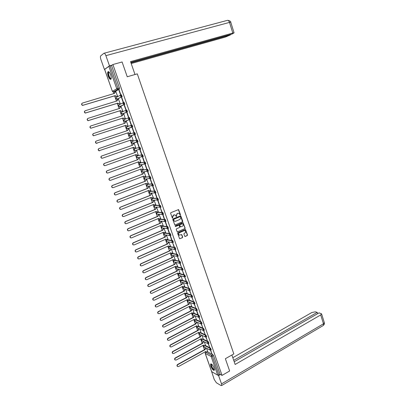 <?xml version="1.0" encoding="UTF-8"?>
<svg xmlns="http://www.w3.org/2000/svg" width="406" height="406" viewBox="0 0 406 406"><rect width="100%" height="100%" fill="white"/><g stroke="black" fill="none" stroke-linecap="round" stroke-linejoin="round"><path stroke-width="0.61" d="M180.284 215.002L180.462 214.571L178.584 209.582L170.87 212.668L170.611 213.287L172.433 218.22L173.453 215.195L175.128 214.952L176.488 216.606L176.453 215.566L177.27 213.586L177.879 213.333L178.919 213.343L180.284 215.002M180.061 215.002L180.264 214.561L178.33 209.557M172.443 218.225L172.631 217.174M176.265 216.606L176.453 215.566M183.045 269.883L182.421 268.127L176.904 266.772M176.838 266.808L176.508 266.986L181.969 268.341L182.599 270.097M180.629 263.032L180.01 261.271L174.438 260.129M178.209 256.156L177.584 254.384L172.063 253.38M175.778 249.243L175.153 247.467L169.672 246.599M173.316 242.301L172.707 240.519L167.277 239.789M170.86 235.333L170.256 233.541L164.866 232.953M168.388 228.329L167.79 226.533L162.451 226.081M165.907 221.295L165.313 219.494L160.02 219.184M163.41 214.231L162.826 212.419L157.584 212.257M160.903 207.136L160.324 205.314L155.133 205.294M158.381 200.011L157.817 198.179L152.671 198.306M155.848 192.855L155.295 191.008L150.2 191.282M153.301 185.664L152.763 183.806L147.718 184.233M150.733 178.442L150.981 178.351L150.22 176.569L145.226 177.148M148.149 171.195L148.423 171.093L147.662 169.302L142.719 170.033M145.318 164.039L145.855 163.801L145.094 162.004L140.207 162.887M142.729 156.716L143.272 156.477L142.516 154.671L137.68 155.706M140.131 149.357L140.684 149.119L139.923 147.302L135.142 148.5M110.615 74.724C109.554 72.116 108.646 71.177 107.884 71.898C107.483 72.816 107.61 74.278 108.265 76.277C109.321 78.876 110.229 79.815 110.995 79.094C111.396 78.185 111.269 76.729 110.615 74.724M214.119 368.059C212.729 364.928 211.546 363.598 210.582 364.07L210.836 366.227C212.216 369.348 213.399 370.673 214.373 370.211L214.119 368.059M184.674 236.19L185.232 236.454L187.262 235.551L187.511 234.937L185.501 229.507L177.864 232.694L177.61 233.313L179.64 238.769L182.461 237.683L182.715 237.063L181.726 234.587L179.234 235.099C178.346 234.298 178.381 233.521 179.33 232.765L184.136 230.659L185.034 230.674C185.928 231.466 185.902 232.247 184.953 233.008L184.157 233.359L183.903 233.978L184.674 236.19M112.909 64.524L122.094 61.976L127.245 76.77L137.294 73.846L233.82 353.91L225.371 358.716L229.639 370.982L222.052 375.398L112.909 64.524L111.533 65.498L110.097 65.894L118.004 88.346L118.095 89.442L113.416 91.893M182.527 221.879L182.776 221.265L180.736 215.779L173.042 218.895L172.789 219.514L174.849 225.025L182.527 221.879L180.487 215.748M177.285 231.927L184.7 228.71L184.948 228.096L183.152 222.904L185.151 228.116L184.897 228.73L177.249 231.912L176.25 229.42L176.503 228.801L179.482 227.512L179.736 226.893L178.995 225.152L175.549 226.482M183.35 222.919L182.791 222.65L175.336 225.863L175.311 226.477M207.273 351.723L212.825 354.575L211.627 355.25L212.343 356.301L218.925 374.987L217.723 375.18L211.622 371.597L205.162 353.347M112.959 91.208L113.807 93.608M114.609 95.867L116.461 101.109M117.253 103.347L119.105 108.575M119.892 110.792L121.734 116.004M122.516 118.207L124.353 123.399M125.124 125.581L126.956 130.762M127.723 132.929L129.55 138.086M130.316 140.248L132.128 145.373M132.894 147.535L134.696 152.631M135.462 154.793L137.253 159.852M138.02 162.014L139.801 167.044M140.562 169.2L142.333 174.204M143.095 176.361L144.856 181.33M145.617 183.482L147.368 188.425M148.129 190.576L149.865 195.489M150.626 197.641L152.357 202.518M153.118 204.67L154.833 209.521M155.594 211.668L157.3 216.489M158.061 218.636L159.756 223.432M160.517 225.574L162.202 230.339M162.958 232.486L164.633 237.216M165.394 239.362L167.059 244.067M167.815 246.209L169.469 250.883M170.231 253.024L171.875 257.673M172.631 259.81L174.265 264.433M175.022 266.569L176.651 271.162M177.407 273.299L179.021 277.861M179.777 279.998L181.38 284.535M182.137 286.666L183.73 291.178M184.486 293.31L186.075 297.791M186.826 299.922L188.404 304.378M189.16 306.505L190.724 310.935M191.48 313.062L193.038 317.467M193.789 319.593L195.337 323.968M196.088 326.094L197.631 330.443M198.382 332.565L199.909 336.889M200.66 339.01L202.183 343.309M202.934 345.43L204.446 349.703M205.197 351.819L205.38 352.342M222.052 375.398L220.108 374.296L218.925 374.987M119.445 89.087L115.045 91.563L113.228 92L117.598 89.528L119.511 89.021L117.598 89.528L116.776 88.797L108.869 66.371L110.097 65.894M104.662 69.37L112.381 91.335L104.621 69.431L108.869 66.371M117.304 96.192L117.542 96.095L115.898 91.832M118.897 90.157L120.44 94.547L120.678 94.42L119.131 90.025L118.897 90.157L119.151 90.081M121.572 97.76L123.109 102.129L123.353 102.013L121.81 97.638L121.572 97.76L121.825 97.684M119.937 103.652L120.181 103.566L118.516 99.333M124.236 105.327L125.769 109.681L126.012 109.569L124.48 105.215L124.236 105.327L124.49 105.25M122.561 111.082L122.805 111L121.11 106.803M126.885 112.863L128.413 117.192L128.656 117.09L127.134 112.756L126.885 112.863L127.139 112.782M125.175 118.476L123.916 114.137L122.977 114.467L122.45 115.771L90.832 125.946C89.827 126.692 89.873 127.433 90.964 128.179L123.221 117.958L123.967 118.699L125.413 118.385M129.524 120.359L131.042 124.667L131.29 124.576L129.773 120.262L129.524 120.359L129.778 120.277M127.773 125.84L128.022 125.774L126.525 121.526L125.591 121.861L125.068 123.165L93.588 133.508C92.593 134.239 92.629 134.98 93.695 135.726L125.835 125.337L126.555 126.073L128.012 125.753L126.865 126.139L126.347 126.149L125.835 125.337M132.402 127.738L132.153 127.824L132.402 127.738L133.914 132.031L133.665 132.112L133.914 132.031M130.362 133.168L130.61 133.107L128.88 128.966L129.123 128.885M136.274 139.522L136.528 139.451L135.02 135.173L134.767 135.254L136.274 139.522L136.523 139.436M131.711 136.228L130.778 136.548L130.26 137.852L99.059 148.525C98.09 149.235 98.11 149.966 99.12 150.712L131.021 140.004L131.696 140.715L133.188 140.415L131.706 136.203L131.468 136.304M138.867 146.901L139.126 146.835L137.624 142.577L137.37 142.648L138.867 146.901L139.116 146.81M135.508 147.743L135.756 147.682L134.279 143.496L134.041 143.587M135.508 147.748L134.254 147.987L133.599 147.292L102.576 158.173L101.815 158.157C100.83 157.411 100.82 156.686 101.779 155.98L132.838 145.145L133.356 143.841L134.285 143.516M141.45 154.239L141.709 154.184L140.222 149.946L139.963 150.007L141.45 154.239L141.699 154.153M138.111 154.965L136.842 150.748L136.599 150.834M144.023 161.547L144.287 161.502L142.8 157.284L142.542 157.335L144.023 161.547L144.272 161.461M140.699 162.156L139.39 157.975L139.146 158.051M146.586 168.825L146.85 168.784L145.373 164.587L145.109 164.633L146.586 168.825L146.83 168.734M143.257 169.317L141.684 165.232M149.134 176.067L149.403 176.037L147.931 171.86L147.667 171.895L149.134 176.067L149.378 175.976M145.795 176.453L144.211 172.383M151.671 183.279L151.94 183.253L150.479 179.097L150.21 179.122L151.671 183.279L151.915 183.182M148.317 183.558L146.723 179.503M154.199 190.455L154.468 190.439L153.011 186.298L152.742 186.318L154.199 190.455L154.442 190.358M150.824 190.632L149.225 186.593M156.716 197.6L156.985 197.595L155.539 193.469L155.265 193.484L156.716 197.6L156.955 197.504M153.321 197.671L151.717 193.647M159.218 204.715L159.492 204.715L158.051 200.61L157.777 200.615L159.218 204.715L159.456 204.614M155.802 204.685L154.199 200.676M161.71 211.795L161.989 211.805L160.274 207.715L161.71 211.795L161.948 211.693M158.274 211.668L156.67 207.669M164.191 218.844L164.471 218.864L163.039 214.794L162.76 214.779L164.191 218.844L164.43 218.743M160.73 218.616L159.127 214.632M166.663 225.863L166.942 225.888L165.521 221.838L165.237 221.818L166.663 225.863L166.902 225.761M163.182 225.538L161.578 221.564M169.124 232.851L169.403 232.882L167.988 228.852L167.703 228.822L169.124 232.851L169.358 232.745M165.618 232.43L164.014 228.466M171.571 239.804L171.855 239.844L170.444 235.835L170.16 235.795L171.571 239.804L171.804 239.702M168.038 239.291L166.44 235.338M174.007 246.731L174.296 246.777L172.606 242.737L174.007 246.731L174.24 246.625M170.454 246.122L168.855 242.179M176.437 253.623L176.727 253.684L175.326 249.705L175.037 249.649L176.666 253.517M172.86 252.923L171.261 248.995M178.853 260.49L177.458 256.531L179.082 260.383M175.25 259.693L173.656 255.775M181.259 267.321L181.553 267.397L180.162 263.453L179.868 263.382L181.487 267.214M177.635 266.438L176.042 262.53M183.654 274.126L182.274 270.203L183.882 274.02M180.005 273.147L178.691 269.295L177.833 269.706L177.356 271.01L148.637 284.515C147.835 285.124 147.759 285.778 148.408 286.474L149.372 286.534L178.056 272.989L178.442 273.507L180.046 273.126M186.034 280.901L186.334 280.988L184.664 276.999L186.034 280.901L186.263 280.79M182.365 279.83L181.061 276.004L180.203 276.41L179.726 277.714L151.128 291.351C150.337 291.96 150.261 292.609 150.895 293.305L151.859 293.365L180.426 279.688L180.802 280.196L182.406 279.815M187.054 283.789L188.709 287.737L187.12 283.779M184.715 286.489L183.431 282.718M189.435 290.549L191.074 294.462L189.714 290.584L188.643 289.996L189.145 288.732L189.785 290.473M187.059 293.112L185.791 289.402M191.805 297.283L193.434 301.156L191.972 297.263M189.389 299.714L188.14 296.06M194.164 303.987L195.778 307.819L194.372 303.957M191.708 306.281L190.48 302.688M190.713 306.758L196.23 308.859L195.733 310.123L196.504 310.661L197.803 314.33L198.113 314.452L196.753 310.626M194.022 312.823L192.809 309.286M196.321 319.339L195.134 315.858M198.849 317.304L200.351 320.816M200.128 320.933L200.437 321.06L199.102 317.269M198.61 325.825L197.443 322.4M201.183 323.927L202.66 327.383M202.442 327.5L202.751 327.637L201.432 323.887M200.894 332.286L199.742 328.916M203.502 330.514L204.964 333.925M204.741 334.042L205.055 334.189L203.751 330.479M203.162 338.716L202.031 335.407M205.812 337.076L207.258 340.441M207.035 340.558L207.349 340.71L206.06 337.041M205.426 345.12L204.314 341.867M208.111 343.608L209.537 346.922M209.318 347.044L209.638 347.201L208.359 343.572M205.005 345.349L210.547 348.099L210.12 348.333L210.785 350.028M202.726 338.949L208.258 341.593L207.831 341.827L208.496 343.522M200.437 332.524L205.959 335.057L205.527 335.29L206.192 336.99M198.138 326.074L203.65 328.495L203.218 328.728L203.878 330.433M195.829 319.593L201.335 321.902L200.899 322.131L201.554 323.841M193.51 313.087L199.006 315.284L198.57 315.513L199.219 317.228M191.175 306.55L196.666 308.636L196.23 308.859L196.88 310.58M188.831 299.993L194.317 301.957L193.88 302.181L194.525 303.906M186.476 293.401L191.957 295.253L191.515 295.472L192.16 297.202M184.106 286.783L189.592 288.514L189.145 288.732L183.578 286.971L183.081 288.204L183.766 288.747M181.721 280.14L187.212 281.749L186.765 281.967L187.399 283.708M179.325 273.471L184.821 274.953L184.375 275.166L185.004 276.917M132.112 141.42L137.319 139.903L136.832 140.07L137.502 141.973L136.939 141.973L136.284 141.329L136.832 140.07L132.128 141.415L131.585 142.648L132.564 143.186M129.555 134.142L134.706 132.468L134.219 132.63L134.888 134.543L134.34 134.548L133.665 133.889L134.219 132.63L129.555 134.142L129.012 135.371L129.991 135.919M132.752 126.916L131.732 127.088L131.031 126.413L131.585 125.16L132.077 124.997L132.752 126.916L127.403 128.616M130.118 119.42L129.108 119.592L128.387 118.907L128.946 117.649L129.438 117.491L130.118 119.42L124.804 121.282M126.317 110.102L126.789 109.95L127.469 111.889L122.196 113.919M123.663 102.52L124.124 102.378L124.804 104.322L119.582 106.519M120.993 94.908L121.445 94.765L122.135 96.724L116.953 99.089M210.399 350.114L211.912 353.667L210.648 350.079M207.679 351.494L206.583 348.297M211.211 349.789L210.547 348.099M208.923 343.288L208.258 341.593M206.618 336.757L205.959 335.057M204.309 330.2L203.65 328.495M201.985 323.612L201.335 321.902M199.656 317L199.006 315.284M197.311 310.357L196.666 308.636M194.961 303.683L194.317 301.957M192.596 296.984L191.957 295.253M190.226 290.254L189.592 288.514M187.841 283.495L187.212 281.749M185.451 276.704L184.821 274.953M137.517 141.963L138.081 141.724L137.319 139.903M134.888 134.543L135.462 134.3L134.706 132.468M220.108 374.296L213.546 355.626L212.825 354.575M111.533 65.498L119.42 87.924L119.511 89.021M132.153 127.824L133.665 132.112M178.335 213.231L177.879 213.333M176.255 215.556L177.072 213.581L177.686 213.323M174.539 214.83L174.067 214.936M172.438 217.164L173.26 215.185L173.875 214.926M174.895 225.046L182.324 221.864M180.569 216.774L180.178 216.586L173.712 219.326L173.758 220.407L174.494 221.25L175.57 221.27L179.985 219.387L180.792 217.418L180.569 216.774M174.864 221.361L173.565 220.392L173.519 219.316L179.98 216.576M178.757 225.117L175.356 226.467M182.558 226.178C183.517 225.406 183.537 224.625 182.624 223.828L180.046 224.548L179.792 225.163L180.533 226.903L182.558 226.178M182.152 223.726L181.741 223.818M180.569 226.918L180.107 226.629L179.594 225.147L179.848 224.528L181.543 223.797M183.152 222.904L182.883 222.625M184.578 230.567L184.136 230.659M179.482 235.191L179.036 235.074C178.153 234.277 178.183 233.496 179.132 232.739L183.938 230.638M179.67 238.784L182.264 237.652L182.517 237.038L181.492 234.551M184.918 236.459L187.059 235.526L187.313 234.912L185.263 229.471M117.446 96.146L115.938 96.491L115.121 95.709L116.136 96.384L117.537 96.075M116.025 91.797L115.065 92.086L114.533 93.39L82.484 103.053C81.444 103.829 81.52 104.591 82.702 105.327L115.319 95.603M115.121 95.709L82.535 105.428C81.413 104.784 81.286 104.048 82.159 103.215M114.319 93.456L114.802 92.218M120.11 103.601L118.557 103.956L117.765 103.19L118.755 103.855L120.176 103.545M118.669 99.287L117.715 99.582L117.187 100.886L85.28 110.721C84.255 111.488 84.316 112.239 85.468 112.98L117.963 103.088M117.765 103.19L85.296 113.076C84.184 112.401 84.088 111.66 84.996 110.853M116.974 100.952L117.476 99.693M122.79 111.011L121.166 111.386L120.399 110.63L121.369 111.295L122.8 110.98M121.303 106.742L120.354 107.042L119.826 108.346L88.061 118.349C87.046 119.105 87.102 119.856 88.224 120.597L120.602 110.539M120.399 110.63L88.046 120.683C86.95 119.978 86.874 119.237 87.823 118.461M119.613 108.412L120.146 107.138M134.995 74.516L130.539 61.61L232.816 33.053L229.497 22.416L105.89 55.647L109.483 65.848L112.046 65.133M131.199 63.534L225.32 37.088L230.471 34.891L130.945 62.788M105.89 55.647C105.169 53.815 104.499 53.029 103.88 53.287L100.597 55.972C100.272 56.718 100.378 57.906 100.911 59.535L104.423 69.456L109.483 65.848M130.803 62.387L232.044 34.048L234.074 32.845L232.816 33.053M230.354 34.52L230.471 34.891M231.887 355.011L235.155 364.466L320.704 314.934L321.588 313.868L319.07 312.864L234.216 361.746M322.993 325.668L221.701 385.517L221.052 385.573L216.408 382.777L214.251 379.549L211.526 371.323M221.701 385.517L221.509 383.873L218.575 375.55L218.052 375.245M317.644 313.686L317.228 312.356L315.315 311.833L311.909 312.483L232.816 357.701M317.228 312.356L233.724 360.33M218.575 375.55L220.422 374.474M111.198 78.414L110.965 78.708C109.716 79.703 107.28 72.826 108.63 72.09L109.229 72.141M109.3 72.227L108.788 72.446C107.894 73.709 110.062 79.261 111.107 78.399L111.208 78.307M108.448 71.603L108.26 71.816C107.265 73.207 109.422 79.378 110.858 79.271M214.459 369.521L213.744 369.714C212.206 368.958 210.166 363.979 211.445 364.106L211.602 364.131M211.704 364.212L211.45 364.4C211.414 366.176 212.216 367.841 213.866 369.399L214.449 369.384M210.953 363.837L210.902 363.918C210.851 366.116 211.851 368.186 213.886 370.12M125.418 118.4L123.759 118.785L123.221 117.958M123.018 118.039L90.787 128.255C89.701 127.52 89.65 126.779 90.639 126.033M122.242 115.842L122.825 114.533M125.627 125.418L93.512 135.797C92.451 135.051 92.416 134.31 93.405 133.579M124.855 123.236L125.505 121.891M129.128 128.905L128.189 129.22L127.667 130.524L96.329 141.034C95.349 141.755 95.374 142.491 96.41 143.237L128.433 132.691L129.458 133.472L128.92 133.483L128.225 132.762M129.666 133.401L130.605 133.087M97.135 143.247L96.232 143.298C95.197 142.552 95.166 141.816 96.146 141.095L96.329 141.034M127.459 130.595L128.189 129.22M132.168 140.735L131.488 140.78L130.813 140.08M99.678 150.778L98.932 150.768C97.927 150.022 97.907 149.291 98.876 148.581L130.047 137.918L130.778 136.548M131.711 136.223L130.57 136.614M134.609 148.038L134.041 148.043L133.391 147.363M102.378 158.218L101.627 158.203C100.642 157.457 100.632 156.731 101.591 156.026L132.625 145.201L133.356 143.841M134.279 143.501L133.143 143.897M137.162 155.275L136.578 155.275L135.954 154.615M136.847 150.773L135.924 151.098L135.406 152.407L104.484 163.4C103.535 164.095 103.54 164.816 104.499 165.562L105.281 165.582L136.162 154.539L136.797 155.229L138.304 154.894M105.032 165.638L104.306 165.602C103.352 164.856 103.347 164.136 104.296 163.44L135.193 152.453L135.924 151.098M136.827 150.753L135.705 151.149M139.674 162.486L139.111 162.476L138.512 161.832M139.395 157.995L138.476 158.325L137.964 159.634L107.179 170.789C106.24 171.474 106.235 172.19 107.169 172.936L107.971 172.961L138.715 161.761L139.329 162.436L140.846 162.101M107.671 173.022L106.981 172.966C106.047 172.225 106.047 171.51 106.986 170.819L137.746 159.675L138.476 158.325M139.319 157.99L138.258 158.37M142.176 169.667L141.055 169.018M141.938 165.186L141.019 165.521L140.506 166.83L109.859 178.143C108.93 178.823 108.92 179.533 109.833 180.274L110.645 180.305L141.258 168.942L141.851 169.612L143.379 169.272M110.3 180.371L109.64 180.3C108.727 179.559 108.737 178.843 109.666 178.163L140.288 166.866L141.019 165.521M141.821 165.181L140.801 165.557M144.673 176.813L143.582 176.174M144.465 172.342L143.551 172.687L143.044 173.991L112.523 185.461C111.604 186.136 111.594 186.841 112.482 187.582L113.31 187.613L143.785 176.097L144.363 176.752L145.901 176.412M112.919 187.679L112.284 187.597C111.396 186.856 111.411 186.151 112.33 185.476L142.821 174.022L143.551 172.687M144.323 172.342L143.328 172.712M147.15 183.928L146.104 183.299L146.865 183.862L148.408 183.522M146.977 179.467L146.069 179.817L145.566 181.122L115.182 192.743C114.274 193.413 114.253 194.114 115.121 194.855L115.964 194.89L146.327 183.289M115.522 194.956L114.923 194.865C114.056 194.124 114.076 193.423 114.984 192.754L145.343 181.142L146.069 179.817M146.825 179.467L145.845 179.838M149.621 191.008L148.611 190.389L149.357 190.942L150.91 190.597M149.484 186.562L148.581 186.917L148.073 188.222L117.826 200.001C116.928 200.66 116.898 201.356 117.745 202.092L118.603 202.132L148.84 190.378M118.121 202.198L117.547 202.097C116.7 201.361 116.725 200.66 117.623 200.001L147.85 188.237L148.581 186.917M149.317 186.557L148.352 186.933M151.976 193.626L151.078 193.982L150.575 195.291L120.455 207.217C119.567 207.872 119.537 208.567 120.364 209.303L121.232 209.339L151.311 197.367L151.839 197.991L153.397 197.641M152.083 198.057L151.108 197.448M120.704 209.405L120.161 209.293C119.334 208.562 119.364 207.867 120.252 207.212L150.347 195.296L151.078 193.982M151.798 193.616L150.849 193.992M154.463 200.66L153.564 201.021L153.062 202.325L123.079 214.404C122.196 215.053 122.16 215.743 122.967 216.474L123.845 216.515L153.793 204.396L154.31 205.005L155.874 204.66M154.534 205.076L153.595 204.477M123.282 216.581L122.764 216.464C121.957 215.733 121.993 215.043 122.871 214.393L152.834 202.325L153.564 201.021M154.275 200.645L153.331 201.021M156.934 207.659L156.036 208.024L155.539 209.334L125.682 221.559C124.815 222.204 124.774 222.889 125.561 223.615L126.454 223.66L156.269 211.389L156.767 211.993L158.335 211.643M156.975 212.059L156.071 211.475M125.845 223.721L125.352 223.594C124.566 222.869 124.606 222.183 125.479 221.539L155.31 209.323L156.036 208.024M156.736 207.639L155.808 208.019M159.391 214.632L158.502 215.002L158.005 216.307L128.281 228.679C127.418 229.319 127.372 229.999 128.144 230.725L129.042 230.775L158.731 218.357L159.218 218.946L160.791 218.59M159.406 219.012L158.533 218.438M128.403 230.826L127.936 230.699C127.164 229.974 127.21 229.294 128.073 228.654L157.777 216.291L158.502 215.002M159.193 214.607L158.269 214.987M161.842 221.569L160.959 221.945L160.461 223.249L130.864 235.769C130.011 236.404 129.961 237.084 130.717 237.804L131.625 237.855L161.187 225.289L161.654 225.873L163.237 225.513M161.827 225.934L160.989 225.376M130.945 237.901L130.504 237.769C129.753 237.048 129.803 236.373 130.656 235.739L160.228 223.229L160.959 221.945M161.634 221.539L160.72 221.925M164.283 228.476L163.4 228.857L162.907 230.161L133.437 242.829C132.595 243.458 132.539 244.133 133.275 244.854L134.193 244.904L163.628 232.196L164.085 232.765L165.668 232.405M164.242 232.826L163.43 232.278M133.483 244.945L133.061 244.808C132.326 244.092 132.381 243.417 133.224 242.788L162.674 230.136L163.4 228.857M164.07 228.441L163.161 228.832M166.709 235.358L165.831 235.739L165.343 237.043L136 249.852C135.162 250.477 135.102 251.152 135.827 251.867L136.751 251.918L166.059 239.068L166.501 239.631L168.089 239.266M166.643 239.687L165.866 239.154M136.01 251.953L135.609 251.816C134.888 251.101 134.949 250.431 135.782 249.807L165.105 237.013L165.831 235.739M166.496 235.318L165.592 235.708M169.129 242.204L168.251 242.59L167.764 243.899L138.547 256.846C137.72 257.47 137.659 258.135 138.365 258.85L139.299 258.901L168.48 245.914L168.911 246.467L170.505 246.097M169.033 246.518L168.287 246M138.527 258.932L138.147 258.795C137.441 258.084 137.502 257.414 138.329 256.795L167.526 243.859L168.251 242.59M168.906 242.159L168.013 242.555M171.535 249.025L170.662 249.416L170.18 250.72L141.085 263.809C140.268 264.428 140.202 265.093 140.892 265.803L141.831 265.859L170.89 252.725L171.312 253.273L172.905 252.902M171.418 253.319L170.698 252.811M141.034 265.874L140.674 265.742C139.984 265.032 140.05 264.367 140.867 263.748L169.936 250.675L170.662 249.416M171.312 248.969L170.424 249.37M173.93 255.81L173.063 256.206L172.58 257.516L143.612 270.741C142.8 271.355 142.734 272.02 143.409 272.725L144.358 272.781L173.286 259.51L173.697 260.048L175.296 259.673M173.793 260.089L173.098 259.596M143.531 272.791L143.186 272.654C142.511 271.949 142.582 271.289 143.394 270.675L172.337 257.46L173.063 256.206M173.702 255.755L172.819 256.156M176.321 262.57L175.453 262.971L174.976 264.276L146.13 277.643C145.323 278.257 145.252 278.912 145.916 279.612L146.87 279.673L175.676 266.265L176.077 266.793L177.676 266.417M176.158 266.833L175.488 266.351M146.023 279.673L145.693 279.541C145.028 278.836 145.099 278.181 145.906 277.567L174.727 264.22L175.453 262.971M176.087 262.509L175.209 262.915M178.513 273.542L177.869 273.081M148.5 286.529L148.185 286.392C147.535 285.697 147.611 285.042 148.408 284.433L177.107 270.944L177.833 269.706M178.457 269.234L177.589 269.64M180.858 280.226L180.239 279.775M150.971 293.35L150.667 293.218C150.032 292.523 150.108 291.873 150.9 291.264L179.477 277.643L180.203 276.41M180.807 275.933L179.954 276.339M183.365 282.698L182.563 283.089L182.086 284.393L153.61 298.161C152.823 298.765 152.747 299.415 153.372 300.105L154.341 300.166L182.781 286.352L183.152 286.854L184.755 286.469M183.197 286.88L182.599 286.443M153.427 300.141L153.143 300.009C152.519 299.318 152.595 298.674 153.382 298.07L181.837 284.312L182.563 283.089M183.116 282.622L182.314 283.012M185.669 289.361L184.913 289.732L184.441 291.036L156.082 304.942C155.305 305.54 155.219 306.19 155.833 306.875L156.807 306.936L185.131 292.995L185.491 293.487L187.095 293.096M185.522 293.508L184.948 293.081M155.879 306.906L155.605 306.774C154.99 306.088 155.072 305.444 155.848 304.84L184.187 290.955L184.659 289.651L184.913 289.732M185.415 289.28L184.659 289.651M184.187 290.955L184.441 291.036M187.963 295.999L187.252 296.355L186.78 297.659L158.543 311.691C157.772 312.29 157.685 312.93 158.289 313.615L159.264 313.676L187.465 299.603L187.816 300.09L189.424 299.694M187.841 300.105L187.288 299.694M158.32 313.64L158.056 313.508C157.452 312.823 157.538 312.184 158.31 311.585L186.527 297.568L186.999 296.263L187.252 296.355M187.709 295.913L186.999 296.263M186.527 297.568L186.78 297.659M190.257 302.602L189.582 302.942L189.11 304.246L160.989 318.411C160.228 319.009 160.142 319.649 160.73 320.329L161.71 320.385L189.795 306.185L190.135 306.662L191.744 306.266M190.15 306.672L189.617 306.276M160.751 320.344L160.497 320.212C159.908 319.532 159.994 318.898 160.756 318.299L188.856 304.15L189.323 302.851L189.582 302.942M189.998 302.511L189.323 302.851M188.856 304.15L189.11 304.246M192.535 309.179L191.896 309.504L191.429 310.808L163.43 325.099C162.674 325.698 162.583 326.333 163.161 327.008L164.146 327.069L192.114 312.737L192.449 313.209L194.053 312.808M192.19 313.107L191.936 312.828M163.176 327.018L162.928 326.891C162.349 326.211 162.436 325.576 163.192 324.983L191.175 310.707L191.642 309.408L191.896 309.504M192.277 309.078L191.642 309.408M191.175 310.707L191.429 310.808M194.814 315.726L194.205 316.041L193.743 317.345L165.856 331.763C165.105 332.357 165.014 332.991 165.582 333.661L166.572 333.722L194.423 319.263L194.748 319.725L195.519 319.755L196.352 319.319M194.738 319.725L194.246 319.355M165.587 333.661L165.349 333.534C164.78 332.864 164.872 332.23 165.623 331.636L193.484 317.233L193.946 315.934L194.205 316.041M194.55 315.619L193.946 315.934M193.484 317.233L193.743 317.345M197.077 322.247L196.504 322.547L196.042 323.846L168.277 338.396C167.531 338.985 167.439 339.614 167.998 340.284L168.987 340.345L196.717 325.759L197.037 326.216L197.813 326.246L198.646 325.81M197.011 326.206L196.545 325.851M167.977 340.279L167.754 340.152C167.201 339.487 167.292 338.853 168.038 338.264L195.783 323.734L196.245 322.435L196.504 322.547M196.819 322.136L196.245 322.435M195.783 323.734L196.042 323.846M199.341 328.738L198.798 329.022L198.336 330.327L170.682 344.998C169.947 345.587 169.85 346.216 170.398 346.881L171.393 346.937L199.006 332.23L199.316 332.681L200.097 332.707L200.924 332.265M199.275 332.661L198.838 332.321M170.363 346.861L170.155 346.744C169.606 346.079 169.703 345.45 170.444 344.861L198.072 330.21L198.534 328.906L198.798 329.022M199.077 328.621L198.534 328.906M198.072 330.21L198.336 330.327M201.589 335.199L201.077 335.473L200.615 336.777L173.078 351.571C172.347 352.159 172.251 352.784 172.789 353.448L173.783 353.504L201.285 338.675L201.589 339.117L202.371 339.142L203.193 338.7M201.533 339.086L201.117 338.766M172.738 353.418L172.545 353.306C172.007 352.641 172.103 352.017 172.834 351.429L200.351 336.65L200.813 335.351L201.077 335.473M201.325 335.077L200.813 335.351M200.351 336.65L200.615 336.777M203.832 341.634L203.345 341.898L202.888 343.202L175.468 358.117C174.737 358.706 174.641 359.325 175.169 359.985L176.168 360.041L203.553 345.09L203.853 345.526L204.634 345.552L205.456 345.1M203.776 345.486L203.391 345.181M175.103 359.944L174.925 359.838C174.397 359.178 174.494 358.554 175.219 357.97L202.624 343.07L203.081 341.771L203.345 341.898M203.568 341.502L203.081 341.771M202.624 343.07L202.888 343.202M206.07 348.038L205.603 348.297L205.152 349.596L177.843 364.634C177.123 365.222 177.021 365.842 177.544 366.496L178.538 366.552L205.817 351.479L206.106 351.906L206.893 351.931L207.71 351.479M206.02 351.86L205.649 351.571M177.458 366.44L177.295 366.339C176.772 365.684 176.874 365.065 177.595 364.481L204.883 349.459L205.34 348.16L205.603 348.297M205.801 347.906L205.34 348.16M204.883 349.459L205.152 349.596M188.369 301.912L188.069 301.805C187.47 301.288 187.476 300.755 188.074 300.207L188.079 300.191M186.07 295.345L185.75 295.233C185.146 294.72 185.146 294.183 185.755 293.629L185.781 293.594M190.363 290.183L188.993 290.437L183.426 288.641C182.812 288.123 182.807 287.585 183.421 287.027L183.492 286.966M181.446 282.124L181.086 282.013C180.462 281.495 180.462 280.957 181.081 280.399L186.765 281.967L186.258 283.226L186.618 283.677L187.983 283.424M181.32 280.297L180.736 281.571L181.086 282.013L187.207 283.764M179.127 275.466L178.741 275.359C178.107 274.847 178.102 274.304 178.726 273.74L184.375 275.166L183.867 276.43L184.233 276.887L185.593 276.633M179.102 273.568L178.381 274.913L178.741 275.359L184.862 276.963M182.507 270.127L176.382 268.681C175.737 268.163 175.732 267.62 176.366 267.052L176.011 268.219L176.793 268.782M176.955 266.778L176.514 266.986M174.453 262.068L174.017 261.966C173.362 261.454 173.357 260.906 173.996 260.332L179.559 261.479L180.183 263.245M174.58 260.063L174.138 260.266L173.636 261.5L174.017 261.966L179.432 263.22L179.046 262.743L179.559 261.479L180.01 261.271M172.103 255.323L171.642 255.227C170.977 254.714 170.967 254.166 171.611 253.588L177.133 254.592L177.904 256.293L177.021 256.338L176.62 255.856L177.133 254.592L177.584 254.384M172.2 253.319L171.753 253.517L171.246 254.755L171.642 255.227L177.021 256.338L178.356 256.084M169.744 248.548L169.256 248.457C168.576 247.944 168.566 247.396 169.221 246.807L174.697 247.675L175.468 249.38L174.595 249.426L174.184 248.934L174.697 247.675L175.153 247.467M169.804 246.538L169.358 246.741L168.85 247.975L169.256 248.457L174.595 249.426L175.925 249.172M167.373 241.743L166.856 241.661C166.171 241.144 166.155 240.596 166.82 240.002L172.251 240.722L172.865 242.509M167.399 239.738L166.952 239.931L166.44 241.169L166.856 241.661L172.159 242.489L171.733 241.986L172.251 240.722L172.707 240.519M164.405 233.166L169.794 233.744L170.403 235.531M164.983 232.902L164.531 233.095L164.024 234.333L164.998 234.901M161.984 226.294L167.328 226.731L167.932 228.527M162.557 226.035L162.106 226.228L161.593 227.461L162.613 228.035M159.553 219.387L164.851 219.687L165.45 221.493M160.121 219.138L159.67 219.331L159.152 220.565L160.218 221.133M157.112 212.455L162.359 212.612L162.948 214.429M157.675 212.216L157.218 212.404L156.701 213.637L157.173 214.17L157.812 214.201M154.661 205.492L159.857 205.507L160.502 207.329L159.822 207.314L159.33 206.766L159.857 205.507L160.324 205.314M155.219 205.258L154.762 205.446L154.239 206.679L154.722 207.217L155.371 207.233M152.199 198.498L157.345 198.367L157.995 200.199L157.325 200.188L156.817 199.625L157.345 198.367L157.817 198.179M152.752 198.275L152.291 198.458L151.768 199.691L152.265 200.239L152.844 200.234M149.728 191.475L154.823 191.196L155.473 193.038L154.813 193.028L154.29 192.454L154.823 191.196L155.295 191.008M150.271 191.256L149.809 191.439L149.281 192.672L149.799 193.231L150.337 193.21M147.246 184.42L152.291 183.989L152.94 185.841L152.291 185.831L151.753 185.248L152.291 183.989L152.763 183.806M147.779 184.207L147.317 184.385L146.789 185.618L147.317 186.192L147.82 186.156M144.749 177.331L149.743 176.752L150.398 178.61L149.758 178.604L149.205 178.011L149.743 176.752L150.22 176.569M145.277 177.128L144.81 177.305L144.282 178.538L144.83 179.117L145.302 179.066M142.242 170.21L147.185 169.485L147.84 171.352L147.216 171.347L146.642 170.743L147.185 169.485L147.662 169.302M142.765 170.018L142.298 170.19L141.765 171.423L142.328 172.012L142.77 171.956M139.73 163.065L144.612 162.182L145.272 164.054L144.663 164.054L144.069 163.44L144.612 162.182L145.094 162.004M140.243 162.872L139.771 163.045L139.238 164.278L140.232 164.811M137.203 155.879L142.034 154.843L142.694 156.726L142.1 156.726L141.486 156.102L142.034 154.843L142.516 154.671M137.705 155.696L137.233 155.868L136.7 157.102L137.69 157.635M134.66 148.667L139.441 147.474L140.106 149.367L139.522 149.367L138.893 148.733L139.441 147.474L139.923 147.302M135.162 148.489L134.685 148.657L134.147 149.89L134.767 150.514L135.132 150.423M206.157 351.941L205.72 352.185L211.627 355.25L211.14 356.509L205.243 353.418L211.729 371.739M217.723 375.18L211.14 356.509L213.546 355.626M112.381 91.335L113.228 92L112.421 91.289L116.776 88.797L119.42 87.924M204.583 345.577L210.12 348.333L209.633 349.596L209.912 349.972L211.328 349.723M202.3 339.177L207.831 341.827L207.344 343.09L207.623 343.471L209.039 343.222M200.006 332.747L205.527 335.29L205.04 336.554L205.329 336.944L206.74 336.691M197.702 326.292L203.218 328.728L202.731 329.987L203.025 330.388L204.431 330.134M195.387 319.811L200.899 322.131L200.407 323.394L200.711 323.8L202.112 323.546M193.058 313.3L198.57 315.513L198.072 316.771L198.387 317.182L199.782 316.934M188.354 300.191L193.88 302.181L193.378 303.444L193.708 303.871L195.093 303.617M185.973 293.594L191.515 295.472L191.018 296.735L191.353 297.167L192.733 296.913M182.421 268.127L181.969 268.341L181.462 269.599L181.837 270.066L183.192 269.812M170.256 233.541L169.794 233.744L169.277 235.003L169.713 235.516L171.022 235.262M167.79 226.533L167.328 226.731L166.805 227.989L167.257 228.512L168.556 228.258M165.947 221.3L165.597 221.448M165.313 219.494L164.851 219.687L164.323 220.95L164.79 221.478L166.079 221.224M163.466 214.236L163.1 214.388M162.826 212.419L162.359 212.612L161.832 213.871L162.309 214.414L163.593 214.155M160.969 207.141L160.598 207.293M158.462 200.011L158.081 200.163M155.945 192.85L155.549 193.002M153.412 185.654L153.011 185.811M150.87 178.432L150.459 178.589M148.317 171.17L147.891 171.332M137.395 141.998L132.782 143.277M134.848 134.553L130.214 136.01M131.585 125.16L132.265 127.078L127.636 128.707L127.108 128.717L126.423 128.063L126.971 126.834L131.544 125.175M128.946 117.649L129.626 119.577L125.043 121.379L123.83 120.719L124.373 119.491L128.834 117.694M127.469 111.889L122.439 114.01L121.221 113.345L121.77 112.117L126.119 110.188M124.804 104.322L119.821 106.611L118.598 105.941L119.151 104.707L123.394 102.647M122.135 96.724L117.197 99.181L115.964 98.496L116.517 97.267L120.653 95.075M120.947 94.918L121.633 96.877L120.384 96.176L120.947 94.918M123.627 102.53L124.312 104.479L123.064 103.789L123.627 102.53M126.291 110.107L126.971 112.046L125.733 111.366L126.291 110.107M162.999 214.429L157.173 214.17C156.483 213.734 156.411 213.201 156.96 212.571M165.486 221.498L159.609 221.087C158.919 220.631 158.863 220.088 159.446 219.468M167.962 228.532L162.035 227.974C161.344 227.492 161.304 226.949 161.918 226.335M170.429 235.536L164.45 234.83C163.755 234.328 163.735 233.775 164.389 233.176M172.88 242.509L172.159 242.489L173.479 242.23M180.137 263.261L179.432 263.22L180.782 262.961M191.876 297.273L185.75 295.233L185.42 294.812L185.862 293.599M194.195 303.982L188.069 301.805L187.745 301.384L188.145 300.201M190.658 308.453L190.064 307.936L190.429 306.774M198.808 317.304L192.677 314.858L192.368 314.452L192.708 313.315M192.941 314.965L192.642 313.3M201.102 323.922L194.966 321.344L194.667 320.948L194.976 319.827M195.21 321.445L194.905 319.806M203.391 330.509L197.245 327.799L196.956 327.409L197.24 326.312M197.478 327.906L197.169 326.287M205.664 337.066L199.519 334.229L199.229 333.849L199.498 332.768M199.732 334.331L199.422 332.737M207.938 343.593L201.777 340.634L201.498 340.258L201.746 339.198M201.98 340.73L201.665 339.162M210.196 350.094L204.03 347.013L203.756 346.643L203.99 345.602M204.218 347.105L203.903 345.557M205.532 352.215L205.243 353.418L205.532 352.215M104.185 53.206L227.248 20.407C228.131 20.092 228.882 20.757 229.497 22.416L230.786 22.279M221.509 383.873L323.47 323.795L320.704 314.934M321.588 313.868L324.343 322.704C324.115 323.618 325.307 322.958 323.435 325.409L323.47 323.795L324.303 322.587M186.501 297.502L186.755 297.593M188.831 304.089L189.089 304.185M191.15 310.646L191.409 310.747M193.459 317.172L193.718 317.279M195.763 323.673L196.022 323.785M198.052 330.144L198.311 330.266M200.331 336.589L200.594 336.716M202.599 343.009L202.868 343.141M204.863 349.399L205.126 349.536M108.28 71.786L107.884 71.898M122.201 96.653L116.745 99.196L115.943 97.851M124.875 104.251L119.354 106.626L118.582 105.276M127.54 111.817L121.952 114.025L121.211 112.66M130.194 119.344L124.535 121.389L123.83 120.014M132.833 126.839L127.108 128.717L126.439 127.332M135.462 134.3L129.676 136.015L129.037 134.619M138.081 141.724L132.229 143.282L131.62 141.867M140.684 149.119L134.767 150.514L134.198 149.083M143.272 156.477L137.299 157.711L136.766 156.269M145.855 163.801L139.821 164.877L139.324 163.415M148.423 171.093L142.328 172.012L141.867 170.535M150.981 178.351L144.83 179.117L144.404 177.62M153.524 185.578L147.317 186.192L146.936 184.674M156.061 192.769L149.799 193.231L149.454 191.693M158.584 199.93L152.265 200.239L151.966 198.681M161.091 207.06L154.722 207.217C154.036 206.806 153.955 206.278 154.468 205.639M197.443 310.291L196.052 310.539L190.378 308.347C189.795 307.839 189.79 307.312 190.368 306.758M205.837 351.769L206.106 351.906L205.639 352.159M227.888 20.325C230.04 20.873 230.999 21.513 230.775 22.239L234.074 32.845M109.244 72.212L108.955 72.024M109.351 72.288L108.788 72.446M211.734 364.238L211.45 364.4M182.898 286.778L183.152 286.854M185.237 293.401L185.491 293.487M187.562 299.998L187.816 300.09M189.881 306.566L190.135 306.662M194.489 319.618L194.748 319.725M196.778 326.104L197.037 326.216M199.057 332.56L199.316 332.681M201.325 338.99L201.589 339.117M203.584 345.394L203.853 345.526"/></g></svg>
